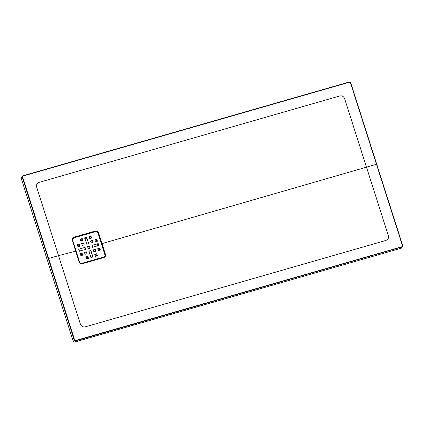 <?xml version="1.0" encoding="UTF-8"?>
<svg xmlns="http://www.w3.org/2000/svg" width="424" height="424" viewBox="0 0 424 424"><rect width="100%" height="100%" fill="white"/><g stroke="black" fill="none" stroke-linecap="round" stroke-linejoin="round"><path stroke-width="0.64" d="M72.191 240.334C71.863 238.823 72.403 237.785 73.818 237.223L95.368 231.022C96.879 230.746 97.944 231.324 98.559 232.76L102.014 243.593L366.479 167.162L344.744 99.046C343.827 96.375 342.02 95.389 339.317 96.1L39.58 182.235C36.92 183.067 35.992 184.832 36.793 187.546L58.528 255.661L75.668 251.156L72.419 240.302L79.341 261.974C79.876 263.235 80.809 263.739 82.139 263.5L103.695 257.304C104.935 256.806 105.417 255.895 105.131 254.564L98.214 232.893C97.674 231.642 96.741 231.133 95.416 231.372L73.861 237.562L72.319 239.714L72.414 240.276M73.241 341.336L21.2 178.276A1.092 1.06 -138.9 0 1 21.401 177.258L22.922 175.774L349.349 81.965L350.706 82.701L402.747 245.766L402.546 246.779L75.62 340.896L74.598 342.073A1.092 1.06 -138.9 0 1 73.241 341.336L74.264 340.159L48.246 258.629L22.223 177.1L21.2 178.276M350.706 82.701L402.752 245.75L402.546 246.779L401.517 247.95A1.092 1.06 -138.9 0 1 401.024 248.263L74.598 342.073M376.464 164.263L366.479 167.162L388.22 235.278C389.036 237.97 388.108 239.74 385.432 240.583L85.69 326.724C82.972 327.429 81.164 326.448 80.263 323.772L58.528 255.661L48.612 258.481L74.629 340.006L75.573 340.52L402 246.715L402.487 245.793L350.447 82.733L349.503 82.219L23.076 176.024L22.594 176.951L48.612 258.481L48.246 258.629M79.103 262L75.668 251.156L79.103 262C79.712 263.431 80.772 264.009 82.277 263.733L81.726 263.574C80.714 263.686 79.919 263.15 79.336 261.974M101.67 243.731L102.014 243.593L105.475 254.432C105.799 255.948 105.253 256.986 103.832 257.553L82.277 263.733M72.324 239.772L73.834 237.641L95.395 231.446C96.698 231.213 97.615 231.711 98.145 232.946L98.559 232.76M95.421 231.663L95.368 231.022M97.971 233.02L105.062 254.617C105.343 255.921 104.871 256.822 103.647 257.31L103.832 257.553M105.475 254.432L104.887 254.692M73.871 237.88C72.764 238.32 72.34 239.131 72.594 240.313L79.511 261.984C79.988 263.103 80.814 263.553 81.996 263.336L103.647 257.31L81.721 263.574M81.387 240.991A9.837 9.524 -138.9 0 1 82.611 239.989M84.922 238.839A9.837 9.524 -138.9 0 1 86.925 238.399M96.979 244.007A9.837 9.524 -138.9 0 1 97.7 245.994M97.981 248.565A9.837 9.524 -138.9 0 1 97.923 249.376M96.121 253.944A9.837 9.524 -138.9 0 1 95.76 254.389M92.824 257.071L90.853 257.421L88.907 251.337L90.619 250.679M92.835 256.918L90.89 250.828M86.644 237.514L88.658 243.519L86.878 244.256L84.673 237.864M86.369 237.366L84.731 237.838M82.579 255.174L82.065 253.367L80.094 253.716M97.403 241.224L96.884 239.417L94.918 239.767M95.824 251.368L95.305 249.561L93.333 249.911M92.989 242.491L91.017 242.841L90.535 240.986L92.273 240.456L93.073 242.252M92.543 240.599L92.999 242.332M90.63 240.927L92.199 240.535M84.164 245.03L83.645 243.222L81.673 243.572M104.468 256.499A1.966 1.903 -138.9 0 1 103.541 257.108L81.986 263.299A1.966 1.903 -138.9 0 1 79.542 261.974L72.626 240.302A1.966 1.903 -138.9 0 1 73.029 238.436M91.573 238.055L91.054 236.248L89.088 236.597M82.744 240.588L80.772 240.943L80.29 239.088L82.028 238.553L82.828 240.35M82.298 238.701L82.754 240.435M80.385 239.025L81.959 238.633M100.234 250.096L98.267 250.452L97.78 248.597L99.518 248.061L100.318 249.858M99.794 248.21L100.244 249.943M97.875 248.533L99.449 248.141A11.125 10.77 41.1 0 1 99.211 250.404M84.636 252.338L86.549 252.015L86.936 253.928L85.023 254.257L84.535 252.402L86.279 251.867M86.549 252.015L87.005 253.748M86.475 252.095L86.205 251.946M77.391 244.733L79.304 244.404L79.691 246.323L78.048 246.794L77.248 244.998L79.034 244.261M79.304 244.404L79.76 246.137M78.769 246.588A9.837 9.524 41.1 0 1 79.224 244.478L78.959 244.341M88.409 258.343L87.895 256.536L85.924 256.886M96.794 253.912L97.181 255.831L95.538 256.303L94.743 254.506L96.524 253.764L97.319 255.566M96.72 253.997L96.449 253.849A10.038 9.715 -138.9 0 1 95.024 255.386M94.881 254.241L96.524 253.764M98.819 245.66L98.304 243.853M98.829 245.501L92.437 247.282L92.045 245.364L98.034 243.705M89.994 248.199L89.475 246.392L87.503 246.742M79.293 251.209A10.038 9.715 -138.9 0 1 79.039 250.505A10.038 9.715 -138.9 0 1 78.726 249.254L84.864 247.431L85.521 249.492L79.193 251.088L78.705 249.233L84.864 247.431M85.134 247.574L85.59 249.307M85.06 247.658L84.789 247.51M89.051 251.072L90.694 250.595M92.909 256.833L90.964 250.743M86.443 237.286L84.8 237.758M86.713 237.429L88.658 243.519M81.79 253.218L80.152 253.69M82.59 255.015L82.134 253.282M82.664 254.935L80.878 255.672L80.221 253.605M96.614 239.269L94.944 239.719L95.432 241.574L97.446 241.187L96.884 239.417M96.688 239.184L96.958 239.332M95.034 249.413L93.365 249.863L93.852 251.718L95.861 251.331L95.305 249.561M95.108 249.328L95.379 249.476M83.374 243.074L81.705 243.524L82.192 245.379L84.201 244.993L83.645 243.222M83.443 242.989L83.719 243.138M72.992 238.479L73.066 238.394A1.966 1.903 41.1 0 1 73.956 237.832L95.511 231.637A1.966 1.903 41.1 0 1 97.949 232.962L104.866 254.633A1.966 1.903 41.1 0 1 103.615 257.024L81.986 263.299M73.066 238.394A1.966 1.903 41.1 0 0 72.7 240.217L72.626 240.302M79.542 261.974L72.7 240.217M79.617 261.894A1.966 1.903 41.1 0 0 82.055 263.219M90.784 236.099L89.114 236.55L89.872 238.553L91.616 238.018L91.054 236.248M90.858 236.014L91.128 236.163M88.42 258.184L87.895 256.536M88.494 258.105L86.708 258.841L85.982 256.859M87.625 256.387L86.051 256.774M87.694 256.303L87.964 256.451M98.903 245.422L98.373 243.768M92.045 245.364L98.103 243.625M89.204 246.243L87.535 246.694L88.293 248.697L90.031 248.162L89.475 246.392M89.273 246.159L89.549 246.307M401.024 248.263L402 246.715M73.866 237.859L73.818 237.223M103.551 257.14L104.797 256.001M79.463 251.231L78.875 249.211A9.837 9.524 41.1 0 0 79.187 250.494A9.837 9.524 41.1 0 0 79.458 251.236M80.761 253.515A9.837 9.524 41.1 0 0 82.42 255.227M85.929 257.087A9.837 9.524 41.1 0 0 88.197 257.479L85.924 257.077M90.805 257.273A9.837 9.524 41.1 0 0 92.739 256.621L90.805 257.273M95.835 254.305L94.96 255.184A9.837 9.524 41.1 0 0 95.835 254.305A9.837 9.524 41.1 0 0 96.142 253.939M98.013 249.651A9.837 9.524 41.1 0 0 98.124 248.522M97.875 245.941A9.837 9.524 41.1 0 0 97.663 245.183A9.837 9.524 41.1 0 0 97.181 243.948M95.729 241.712A9.837 9.524 41.1 0 0 95.342 241.282M90.312 238.426A9.837 9.524 41.1 0 0 89.565 238.283M86.878 238.256A9.837 9.524 41.1 0 0 84.89 238.733M82.595 239.931A9.837 9.524 41.1 0 0 81.355 241.002M97.112 241.314A11.125 10.77 41.1 0 0 95.48 239.592M91.409 237.35A11.125 10.77 41.1 0 0 89.12 236.894M82.139 238.664A11.125 10.77 41.1 0 0 80.486 240.037M77.868 244.653A11.125 10.77 41.1 0 0 77.592 246.068M80.422 254.935A11.125 10.77 41.1 0 0 81.085 255.614M86.353 258.423A11.125 10.77 41.1 0 0 87.477 258.619M95.649 256.271A11.125 10.77 41.1 0 0 97.011 254.914M78.599 246.636A10.038 9.715 -138.9 0 1 79.087 244.341M80.989 241.097A10.038 9.715 -138.9 0 1 82.526 239.719M84.821 238.521A10.038 9.715 -138.9 0 1 86.809 238.028M89.485 238.028A10.038 9.715 -138.9 0 1 90.778 238.293M95.177 240.768A10.038 9.715 -138.9 0 1 95.988 241.638M97.419 243.88A10.038 9.715 -138.9 0 1 97.891 245.088A10.038 9.715 -138.9 0 1 98.103 245.878M98.357 248.459A10.038 9.715 -138.9 0 1 98.156 250.107M92.792 256.79A10.038 9.715 -138.9 0 1 90.858 257.432M88.245 257.638A10.038 9.715 -138.9 0 1 85.982 257.251M82.261 255.274A10.038 9.715 -138.9 0 1 80.618 253.552M99.894 248.846A11.575 11.21 -138.9 0 1 99.714 250.255M97.175 255.418A11.575 11.21 -138.9 0 1 96.635 255.99M77.306 245.167A11.575 11.21 -138.9 0 1 77.385 244.791M80.332 239.555A11.575 11.21 -138.9 0 1 81.064 238.892M89.512 236.465A11.575 11.21 -138.9 0 1 91.234 236.804M96.02 239.438A11.575 11.21 -138.9 0 1 97.34 240.843M22.594 176.951L22.223 177.1L22.43 176.087L22.933 175.769L23.076 176.024M75.573 340.52L75.62 340.896L74.264 340.159L74.629 340.006M349.503 82.219L349.36 81.959C350.282 82.017 350.733 82.261 350.712 82.691L350.447 82.733M349.36 81.959L22.933 175.769M402.752 245.75L402.487 245.793M75.88 251.135L72.319 239.714M79.23 244.478L78.774 246.588M80.772 253.51L82.431 255.227"/></g></svg>
